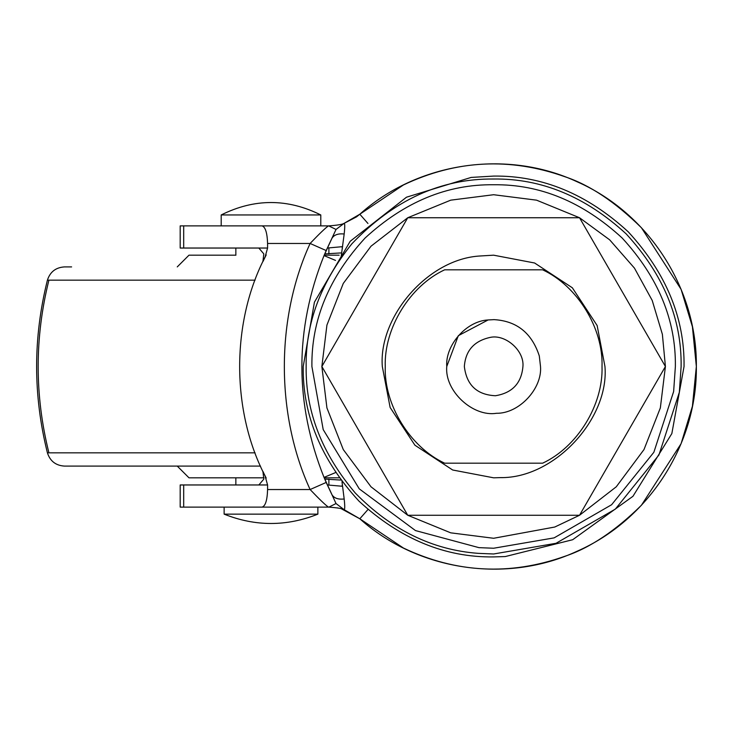 <?xml version="1.0" encoding="UTF-8"?>
<svg xmlns="http://www.w3.org/2000/svg" width="733" height="733" viewBox="0 0 733 733"><rect width="100%" height="100%" fill="white"/><g stroke="black" fill="none" stroke-linecap="round" stroke-linejoin="round"><path stroke-width="1.1" d="M264.017 477.815L189.105 477.815M339.15 477.815L324.197 477.815M339.15 255.185L324.197 255.185L339.15 255.185M235.916 255.185L189.004 255.185M189.132 255.185L235.852 255.185L235.852 248.038M260.499 466.096L64.458 466.096C55.772 465.537 50.091 461.112 47.416 452.838C33.031 395.279 33.031 337.721 47.416 280.162C50.091 271.888 55.772 267.463 64.458 266.904L71.605 266.904M540.505 366.5L539.296 355.926L540.505 366.5C542.356 388.463 519.23 413.678 496.498 413.284C472.886 417.141 444.473 390.964 446.764 366.5C445.133 345.619 465.95 321.063 488.105 319.954L494.042 319.634C516.765 320.962 531.846 333.057 539.296 355.926C531.846 333.057 516.765 320.962 494.042 319.634M488.105 319.954L458.327 335.677L446.764 366.5M490.175 337.409C505.248 333.946 524.425 350.456 522.931 366.5C521.447 383.231 512.275 392.98 495.426 395.738C476.963 394.84 466.609 385.1 464.346 366.5C465.519 350.621 474.132 340.927 490.175 337.409M480.5 255.964L493.639 255.185L534.614 263L572.345 287.785L597.138 325.525L604.954 366.5C609.343 418.662 554.432 478.539 500.428 477.614L493.639 477.815L452.664 470L414.924 445.215L390.13 407.475L382.314 366.5C378.448 316.903 427.88 258.593 480.5 255.964L493.639 255.185L534.614 263L572.345 287.785L597.138 325.525L604.954 366.5M500.428 477.614L493.639 477.815L452.664 470L414.924 445.215L390.13 407.475L382.314 366.5M665.417 366.5L579.528 217.738L407.75 217.738L321.86 366.5L407.75 515.262L579.528 515.262L665.417 366.5L660.341 407.924L643.995 449.558L616.27 486.794L579.528 515.262L554.78 527.027L493.639 538.279L450.722 532.836L407.75 515.262L371.008 486.794L343.273 449.558L326.927 407.924L321.86 366.5L326.927 325.076L343.273 283.442L371.008 246.206L407.75 217.738L450.722 200.164L493.639 194.721L536.556 200.164L579.528 217.738L609.682 239.847L634.448 268.113L652.205 300.429L662.375 334.312L665.417 366.5M444.619 463.174L542.658 463.174C577.375 447.02 603.323 404.772 602.022 366.5C603.323 328.228 577.375 285.98 542.658 269.826L444.619 269.826C409.903 285.98 383.955 328.228 385.246 366.5C383.955 404.772 409.903 447.02 444.619 463.174L542.658 463.174C577.375 447.02 603.323 404.772 602.022 366.5C603.323 328.228 577.375 285.98 542.658 269.826M264.118 473.912L262.909 471.374L263.816 479.107L258.859 484.962L180.19 484.962L180.19 507.117L306.156 507.117M221.293 214.952L320.797 214.952C287.602 198.386 254.397 198.386 221.201 214.952L221.201 225.883L270.999 225.883L180.19 225.883L180.19 248.038L258.822 248.038L263.816 253.893L262.909 261.626L266.207 254.892M471.163 177.423L493.639 176.085C542.228 175.434 587.115 194.025 628.273 231.857C666.114 273.024 684.695 317.902 684.045 366.5L671.84 433.588L632.955 496.296L572.675 539.726L505.257 556.558L493.639 556.915C445.041 557.566 400.163 538.975 358.996 501.143C321.164 459.976 302.573 415.098 303.224 366.5L314.42 302.179L350.2 241.276L406.503 197.195L471.163 177.423L406.503 197.195L350.2 241.276L314.42 302.179L303.224 366.5M684.045 366.5L671.84 433.588L632.955 496.296L572.675 539.726L505.257 556.558M351.904 243.768C393.63 200.036 440.872 178.458 493.639 179.017C541.485 178.376 585.676 196.682 626.211 233.928C663.457 274.463 681.763 318.653 681.122 366.5L679.335 392.329L658.921 454.991L615.363 509.096L556.035 543.29L493.639 553.983L478.466 553.369C432.507 550.025 391.477 529.941 355.368 493.117C321.906 453.626 305.505 411.424 306.156 366.5C305.514 323.39 320.761 282.48 351.904 243.768M478.933 547.643L415.474 530.573L359.271 488.865L323.207 429.602L311.901 366.5C311.278 320.119 329.025 277.285 365.126 237.996C404.414 201.887 447.258 184.139 493.639 184.762C540.019 184.139 582.854 201.887 622.143 237.996C658.252 277.285 675.991 320.119 675.368 366.5L673.636 391.541L653.854 452.279L611.624 504.725L554.121 537.875L493.639 548.238L478.933 547.643M342.403 484.495L342.064 486.236L327.321 484.962L342.119 486.245M342.659 246.645L327.321 248.038L342.659 246.645M342.403 248.505L342.064 246.764M258.822 248.038L267.582 248.038L264.989 257.32M262.982 471.521L263.367 472.345M263.532 472.684L263.999 473.655M264.182 474.04L264.906 475.515M264.989 475.68L267.582 484.962L258.859 484.962M264.906 257.485L264.146 259.042M263.999 259.345L263.514 260.362M263.367 260.664L262.982 261.479M265.951 255.396C230.904 321.201 230.904 411.799 265.951 477.604M328.888 507.117L336.026 503.544L324.023 477.403C294.501 403.471 294.501 329.529 324.023 255.597L331.857 238.472C333.946 234.862 338.05 233.369 344.18 234.01L341.028 257.595M356.577 216.831L359.821 214.228L344.089 223.354L336.026 229.456L328.696 225.883C337.363 225.26 342.494 224.417 344.089 223.354C344.922 223.327 344.95 226.882 344.18 234.01M336.026 503.544L344.089 509.646C342.494 508.583 337.363 507.74 328.696 507.117L328.43 507.117C325.36 504.982 319.258 499.127 310.114 489.534C275.755 414.695 275.755 318.305 310.114 243.466L326.194 250.558L336.026 229.456M326.194 250.558L324.023 255.597L335.522 260.407M328.43 507.117L262.084 507.117C265.419 506.072 267.252 500.208 267.582 489.534L310.114 489.534L326.194 482.442L324.023 477.403L335.522 472.593M326.194 482.442L331.857 494.528C333.946 498.138 338.05 499.631 344.18 498.99C344.95 506.118 344.922 509.673 344.089 509.646L359.821 518.772L341.422 508.821M341.99 481.654L344.18 498.99M359.821 214.228C417.746 162.121 506.595 148.872 577.201 181.811C648.641 213.156 697.275 288.729 696.35 366.5C697.303 444.198 648.668 519.807 577.201 551.189C506.585 584.128 417.737 570.87 359.821 518.772L403.443 548.046C456.155 573.05 509.994 575.79 564.96 556.255C589.827 547.972 615.317 530.967 641.448 505.229L681.076 443.703L692.419 406.229L696.35 366.5L692.419 326.771L681.076 289.297L641.448 227.771C615.207 201.969 589.717 184.954 564.96 176.745C509.994 157.21 456.155 159.95 403.443 184.954L359.821 214.228L367.948 223.464M267.582 248.038L267.582 243.466L310.114 243.466C319.24 233.891 325.342 228.027 328.43 225.883L329.044 225.883M267.582 243.466C267.224 232.865 265.392 227.001 262.084 225.883L328.531 225.883M338.976 508.207L337.29 507.868M344.079 223.354L356.531 216.867M235.916 225.883L328.466 225.883M183.69 248.038L183.69 225.883L262.084 225.883M262.084 507.117L183.69 507.117L183.69 484.962M267.582 489.534L267.582 484.962M270.999 225.883L320.797 225.883L320.797 214.952M235.916 507.117L317.875 507.117L317.875 514.145L224.216 514.145M270.999 507.117L224.133 507.117L224.133 514.145C255.377 526.596 286.621 526.596 317.875 514.145M255.093 452.838L47.416 452.838M255.093 280.162L47.416 280.162M48.909 452.838C34.579 395.279 34.579 337.721 48.909 280.162M340.799 480.06L324.746 479.107M328.888 484.962L328.888 479.107M324.746 253.893L340.799 252.94M328.888 253.893L328.888 248.038M367.948 509.536L359.821 518.772M188.977 477.815L177.258 466.096M177.258 266.904L188.977 255.185M264.192 474.059L265.291 476.276M265.3 476.303L266.207 478.108M235.852 477.815L235.852 484.962"/></g></svg>
